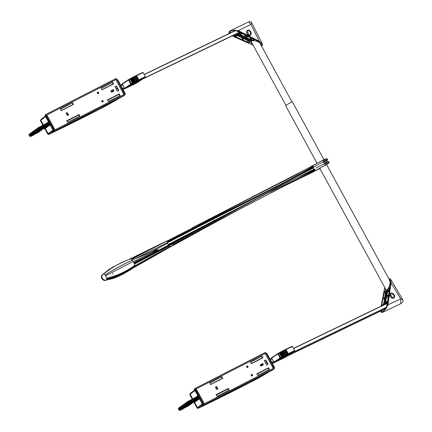<?xml version="1.0" encoding="UTF-8"?>
<svg xmlns="http://www.w3.org/2000/svg" width="432" height="432" viewBox="0 0 432 432"><rect width="100%" height="100%" fill="white"/><g stroke="black" fill="none" stroke-linecap="round" stroke-linejoin="round"><path stroke-width="0.65" d="M265.783 353.516L266.733 353.786L274.034 367.178L273.748 368.123M273.812 367.276L274.034 367.178A20.833 1.199 -28.6 0 1 274.466 367.2L270.815 360.504A20.833 1.199 -28.6 0 0 270.383 360.482L270.194 360.758L270.367 360.488A20.833 1.199 -28.6 0 1 270.815 360.504A20.833 1.199 -28.6 0 1 270.815 360.59M188.374 402.505L198.909 397.273L188.012 402.894L179.275 409.228A6.944 0.4 151.4 0 0 178.821 409.66L179.069 410.114A6.944 0.4 -28.6 0 1 179.523 409.682L179.275 409.228M188.471 402.624L198.774 397.343M216.043 388.395L216.999 387.909L216.043 388.395M260.426 365.661L262.921 364.381L260.426 365.661M269.757 371.461L249.777 382.655L199.352 407.749C196.592 408.796 198.18 408.38 197.051 407.959A6.426 0.367 -28.6 0 1 197.462 407.57L194.638 402.392L193.963 402.16A218.57 12.582 -28.6 0 1 198.812 398.531L188.935 403.591L180.198 409.925A6.426 0.367 151.4 0 0 183.276 408.802L183.265 408.807C178.907 410.951 179.842 410.297 179.496 410.4L179.069 410.114M188.611 402.548L188.86 403.007L198.736 397.948L200.081 398.428M199.357 407.749L199.39 407.727A217.355 12.512 151.4 0 0 249.793 382.644A20.137 1.161 151.4 0 0 269.73 371.477M203.202 404.26L202.306 403.942A218.052 12.55 -28.6 0 0 197.462 407.57L198.369 407.878A5.729 0.329 151.4 0 0 199.39 407.727M202.862 403.623L202.306 403.942L198.736 397.948M267.905 368.366L256.932 374.171M251.235 363.658L262.262 357.869L251.937 363.431M265.459 362.988L266.695 362.367M198.423 395.383L198.072 396.727L188.195 401.787L188.53 402.397L199.238 396.911M210.46 384.545L222.523 378.362M188.53 402.397L179.194 409.077A6.944 0.4 151.4 0 0 178.74 409.509A6.944 0.4 151.4 0 0 178.924 409.504M190.404 393.271L190.166 394.173L190.312 393.331L195.248 389.648M187.796 401.447L197.651 396.398L197.824 395.728L195.005 390.55L195.237 389.653M197.71 396.365L198.072 396.727M251.878 363.388L251.3 363.685M222.523 378.427L221.994 378.697M210.962 384.35L210.524 384.572M202.635 405.761L203.175 405.416M203.434 405.481L202.754 405.842L203.434 405.481M252.515 374.841A0.783 0.713 -125.9 0 1 251.246 375.489A0.783 0.713 -125.9 0 1 252.515 374.841M247.941 366.449A0.783 0.713 -125.9 0 1 246.672 367.103A0.783 0.713 -125.9 0 1 246.845 366.142A0.783 0.713 -125.9 0 1 247.941 366.449M260.615 364.532A0.783 0.713 54.1 0 0 260.35 365.542A0.783 0.713 54.1 0 0 261.36 365.904L262.91 365.11A0.783 0.713 54.1 0 0 263.147 364.052A0.783 0.713 54.1 0 0 262.165 363.739L260.453 364.651M221.794 376.731L222.707 378.405L210.686 384.561L209.693 383.2L221.794 376.731L209.677 383M264.384 360.558L265.172 360.153A0.697 0.632 -125.9 0 1 266.069 360.472L267.894 363.82A0.697 0.632 -125.9 0 1 267.662 364.716L266.56 365.013L264.335 360.596M273.289 368.42L265.172 353.533L196.231 388.854M217.075 396.279L229.122 390.107L228.496 388.557L216.135 394.621L217.075 396.279M257.85 375.392L256.91 373.734L268.709 367.961L269.309 369.522L257.85 375.392M262.008 356.13L250.468 362.313L251.462 363.674L262.921 357.804L262.008 356.13L261.716 356.341L262.726 357.901M216.875 386.942L217.62 388.309A0.783 0.713 -125.9 0 1 216.351 388.962L215.606 387.59A0.783 0.713 -125.9 0 1 216.875 386.942L216.583 387.148A0.783 0.713 54.1 0 0 215.649 386.759M250.452 362.113L261.716 356.341M269.114 369.619L268.105 368.059L256.84 373.831M267.565 364.77A0.697 0.632 54.1 0 0 267.608 364.03L265.783 360.682A0.697 0.632 54.1 0 0 264.886 360.364L264.287 360.671M216.065 394.718L227.891 388.654L228.906 390.22M222.518 378.502L221.503 376.942M217.285 389.351A0.783 0.713 54.1 0 0 217.334 388.519L216.583 387.148M267.878 368.172L268.018 368.431L257.159 373.869M265.345 353.408L196.214 388.822L204.341 403.736L273.478 368.323L265.172 353.533M194.972 389.837A0.346 0.319 54.1 0 1 194.551 389.669L194.881 389.426L195.361 389.804L203.094 403.985L202.878 405.2L203.845 404.476A0.432 0.394 54.1 0 0 204.406 404.676L203.958 405.162A1041.212 59.935 151.4 0 0 272.311 370.148L274.244 368.901A0.432 0.394 54.1 0 0 274.39 368.339L265.847 352.669A0.432 0.394 54.1 0 0 265.286 352.469L195.448 388.244A0.432 0.394 54.1 0 0 195.302 388.805L194.459 389.756L194.427 389.437A0.432 0.394 -125.9 0 1 194.573 388.876L195.356 388.309M203.845 404.476L195.302 388.805M274.244 368.901L204.406 404.676M216.243 394.832L227.669 389.102L227.529 388.843M211.021 384.394L222.026 378.751M260.404 364.7L261.873 363.949A0.783 0.713 -125.9 0 1 262.829 365.148M271.431 359.014L271.976 358.609L271.798 357.626L277.895 353.506M273.224 362.75L273.926 362.183L271.976 358.609M280.784 358.036L280.611 357.712A18.09 1.042 -28.6 0 1 281.621 357.167L282.231 356.794L282.479 357.08L281.772 357.496A17.744 1.021 151.4 0 0 280.784 358.036L280.525 358.187A0.346 0.297 55.9 0 1 280.093 358.015L280.611 357.712L278.37 353.603L277.852 353.905L280.093 358.015L273.926 362.183L274.369 362.345L273.661 362.88L285.449 357.221L287.021 356.26L287.107 355.833M287.021 356.26L294.619 351.103A17.744 1.021 151.4 0 0 288.274 354.1L287.874 354.256L285.703 349.699L284.985 349.726L285.536 349.456A0.346 0.329 -108.8 0 0 285.482 349.483L285.395 349.51M271.771 357.647L277.922 353.484A0.346 0.297 55.9 0 1 277.949 353.468L278.208 353.317A17.744 1.021 -28.6 0 1 279.202 352.782L279.898 352.372L282.231 356.794L284.494 355.59L284.693 355.903L285.482 355.509L285.811 354.904L285.779 355.336L286.529 354.964L286.891 354.348L286.843 354.785L287.555 354.44L287.744 353.911L285.509 349.801L284.267 350.071L284.45 350.341L283.959 350.249L284.45 349.996A0.346 0.319 -110.6 0 0 284.407 350.017L284.342 350.044M282.085 357.318L279.482 352.998L279.904 352.366L280.206 352.571L282.479 357.08L283.316 356.648L283.592 356.486L281.129 352.08L279.38 353.057A18.09 1.042 151.4 0 0 278.37 353.603L278.208 353.317L279.488 352.62M283.581 356.076L283.592 356.486L284.407 356.076L284.704 355.482L282.463 351.373L281.129 352.08L281.021 351.767L283.581 356.076M278.208 353.317L277.922 353.484A0.346 0.297 55.9 0 0 277.852 353.905L271.685 358.074L271.798 357.626L270.983 358.641M279.909 352.366L279.995 352.685L280.147 352.253A0.346 0.27 65.6 0 1 280.525 352.426L282.766 356.535A0.346 0.27 65.6 0 1 282.701 356.983M279.936 352.35L280.125 352.264A0.346 0.27 65.6 0 1 280.147 352.253L281.221 351.68A0.346 0.286 66.2 0 1 281.248 351.67L282.728 351.259L284.969 355.369L282.728 351.259A0.346 0.297 67 0 0 282.334 351.092L282.901 350.8L282.928 351.157L283.365 350.903L283.208 350.617L285.606 355.012L285.169 355.266L285.482 355.509M285.941 355.271A0.346 0.308 -112 0 0 286.043 354.812L283.802 350.703A0.346 0.308 -112 0 0 283.403 350.536L283.57 350.795L282.901 350.8L283.365 350.903M116.44 79.607L117.391 79.877L124.691 93.269L124.405 94.214M124.47 93.366L124.691 93.269A20.833 1.199 -28.6 0 1 125.129 93.29L121.478 86.594A20.833 1.199 -28.6 0 0 121.041 86.573A20.833 1.199 -28.6 0 1 121.478 86.594A20.833 1.199 -28.6 0 1 121.478 86.681M39.037 128.596L49.572 123.363L38.675 128.984L29.938 135.319A6.944 0.4 151.4 0 0 29.484 135.751L29.732 136.21A6.944 0.4 -28.6 0 1 30.186 135.772L29.938 135.319M39.134 128.714L49.432 123.439M66.706 114.485L67.657 113.999L66.706 114.485M111.089 91.751L113.578 90.472L111.089 91.751M120.42 97.556L100.44 108.745L50.015 133.839C47.25 134.887 48.843 134.471 47.709 134.055A6.426 0.367 -28.6 0 1 48.119 133.661L45.301 128.488L44.62 128.25A218.57 12.582 -28.6 0 1 49.475 124.621L39.593 129.681L30.856 136.015A6.426 0.367 151.4 0 0 33.934 134.892L33.912 134.903C29.57 137.041 30.499 136.388 30.159 136.49L29.732 136.21M39.269 128.644L39.523 129.098L49.399 124.038L50.744 124.519M50.015 133.839L50.047 133.817A217.355 12.512 151.4 0 0 100.456 108.734A20.137 1.161 151.4 0 0 120.393 97.567M53.86 130.356L52.963 130.037A218.052 12.55 -28.6 0 0 48.119 133.661L49.027 133.974A5.729 0.329 151.4 0 0 50.047 133.817M53.519 129.713L52.963 130.037L49.399 124.038M118.562 94.457L107.59 100.262M101.893 89.748L112.919 83.965L102.595 89.521M116.116 89.084L117.353 88.447M49.081 121.473L48.735 122.823L38.858 127.883L39.188 128.488L49.896 123.007M61.117 110.635L73.186 104.458M39.188 128.488L29.851 135.167A6.944 0.4 151.4 0 0 29.398 135.599A6.944 0.4 151.4 0 0 29.587 135.594M43.394 125.01L40.813 120.274L40.97 119.421L45.819 115.792L45.662 116.645A218.052 12.55 151.4 0 0 40.824 120.263L43.405 124.999M41.062 119.362L40.813 120.274A6.426 0.367 151.4 0 0 40.408 120.663L40.97 119.421M48.368 122.456L48.735 122.823M38.324 127.629L29.695 133.882A0.518 0.475 54.1 0 0 29.641 133.92L38.378 127.586A0.518 0.475 54.1 0 1 38.432 127.548L48.314 122.488L48.487 121.819L45.662 116.645L46.219 116.321M102.541 89.478L101.957 89.775M73.186 104.517L72.652 104.787M61.625 110.441L61.182 110.668M53.293 131.857L53.838 131.512M54.092 131.571L53.417 131.933L54.092 131.571M103.172 100.931A0.783 0.713 -125.9 0 1 101.903 101.579A0.783 0.713 -125.9 0 1 103.172 100.931M98.599 92.54A0.783 0.713 -125.9 0 1 98.426 93.501A0.783 0.713 -125.9 0 1 97.33 93.193A0.783 0.713 -125.9 0 1 98.599 92.54M111.272 90.623A0.783 0.713 54.1 0 0 111.013 91.633A0.783 0.713 54.1 0 0 112.018 91.994L113.573 91.201A0.783 0.713 54.1 0 0 113.805 90.142A0.783 0.713 54.1 0 0 112.822 89.829L111.11 90.742M72.452 102.821L73.364 104.495L61.344 110.651L60.35 109.296L72.452 102.821L60.334 109.091M115.042 86.648L115.835 86.243A0.697 0.632 -125.9 0 1 116.732 86.562L118.557 89.91A0.697 0.632 -125.9 0 1 118.325 90.812L117.218 91.103L114.993 86.686M123.952 94.511L115.835 79.623L46.888 114.944M67.732 122.369L79.758 116.213L79.159 114.653L66.82 120.695L67.732 122.369M108.508 101.482L107.595 99.808L119.367 94.052L119.993 95.596L108.508 101.482M112.666 82.22L101.126 88.403L102.119 89.764L113.578 83.894L112.666 82.22L112.374 82.431L113.389 83.992M67.532 113.033L68.283 114.399A0.783 0.713 -125.9 0 1 68.105 115.36A0.783 0.713 -125.9 0 1 67.009 115.052L66.263 113.681A0.783 0.713 -125.9 0 1 67.532 113.033L67.246 113.243A0.783 0.713 54.1 0 0 66.312 112.849M101.11 88.204L112.374 82.431M119.777 95.71L118.762 94.149L107.498 99.922M118.228 90.86A0.697 0.632 54.1 0 0 118.265 90.121L116.44 86.773A0.697 0.632 54.1 0 0 115.544 86.454L114.944 86.762M66.722 120.809L78.554 114.75L79.564 116.311M73.175 104.593L72.166 103.032M67.943 115.441A0.783 0.713 54.1 0 0 67.991 114.61L67.246 113.243M118.541 94.262L118.681 94.522L107.822 99.959M116.008 79.499L46.872 114.917L55.004 129.827L124.141 94.414L115.835 79.623M45.63 115.933A0.346 0.319 54.1 0 1 45.209 115.76L45.538 115.517L46.019 115.895L53.752 130.075L53.541 131.29L54.508 130.572A0.432 0.394 54.1 0 0 55.064 130.772L54.616 131.252A1041.212 59.935 151.4 0 0 122.969 96.239L124.907 94.991A0.432 0.394 54.1 0 0 125.053 94.43L116.505 78.759A0.432 0.394 54.1 0 0 115.943 78.559L46.105 114.334A0.432 0.394 54.1 0 0 45.959 114.896L45.117 115.846L45.085 115.533A0.432 0.394 -125.9 0 1 45.23 114.971L46.013 114.399M54.508 130.572L45.959 114.896M124.907 94.991L55.064 130.772M66.906 120.922L78.327 115.193L78.187 114.934M61.679 110.484L72.684 104.846M111.067 90.796L112.536 90.04A0.783 0.713 -125.9 0 1 113.492 91.244M122.094 85.109L122.634 84.699L122.461 83.716L128.558 79.596M123.881 88.841L124.583 88.274L122.634 84.699M131.441 84.127L131.269 83.803A18.09 1.042 -28.6 0 1 132.278 83.257L132.894 82.885L133.137 83.171L132.43 83.592A17.744 1.021 151.4 0 0 131.441 84.127L131.182 84.278A0.346 0.297 55.9 0 1 130.75 84.105L131.269 83.803L129.028 79.693L128.509 80.001L130.75 84.105L124.583 88.274L125.032 88.436L124.324 88.97L136.107 83.311L137.678 82.35L137.765 81.923M137.678 82.35L145.276 77.193A17.744 1.021 151.4 0 0 138.931 80.19L138.537 80.352L136.361 75.789L135.643 75.816L136.193 75.546A0.346 0.329 -108.8 0 0 136.139 75.573L136.058 75.6M122.429 83.738L128.585 79.58A0.346 0.297 55.9 0 1 128.612 79.558L128.871 79.407A17.744 1.021 -28.6 0 1 129.859 78.872L130.561 78.457L132.894 82.885L135.157 81.686L135.356 81.994L136.139 81.605L136.469 80.995L136.442 81.427L137.192 81.059L137.549 80.438L137.5 80.881L138.218 80.53L138.407 80.001L136.166 75.892L134.93 76.162L135.108 76.432L134.611 76.345L135.113 76.086A0.346 0.319 -110.6 0 0 135.07 76.108L135 76.135M130.594 78.44L130.788 78.354A0.346 0.27 65.6 0 1 130.81 78.343L130.653 78.781L133.137 83.171L134.255 82.577L131.792 78.17L130.037 79.148A18.09 1.042 151.4 0 0 129.028 79.693L128.871 79.407L130.145 78.71M134.244 82.166L134.455 82.49L135.356 81.994L135.367 81.572L133.126 77.463L131.792 78.17L131.679 77.863L134.244 82.166M128.871 79.407L128.585 79.58A0.346 0.297 55.9 0 0 128.509 80.001L122.348 84.164L122.461 83.716L121.64 84.731M130.831 78.338L132.781 77.279L132.916 77.576L132.781 77.279L133.391 77.355L135.626 81.464L133.391 77.355A0.346 0.297 67 0 0 132.997 77.188L133.866 76.712L133.591 77.247L133.866 76.712L136.264 81.103L135.832 81.356L136.139 81.605M136.598 81.362A0.346 0.308 -112 0 0 136.701 80.903L134.465 76.793A0.346 0.308 -112 0 0 134.066 76.626L134.023 76.993M249.788 35.17C246.872 34.727 246.143 33.226 247.601 30.672C250.517 31.115 251.246 32.616 249.788 35.17L250.155 35.375C252.725 34.328 250.052 28.906 247.633 30.262C245.068 31.309 247.736 36.731 250.155 35.375L249.788 35.17L250.155 35.375M249.799 35.165L249.809 35.159C247.39 36.358 245.749 30.85 247.428 30.769L247.633 30.262M261.274 45.625L261.409 44.199L258.482 41.926C255.793 40.77 253.535 40.43 251.705 40.9L238.367 34.576L239.674 32.281L234.657 30.245L230.866 30.883L229.176 33.518M251.591 22.583C251.392 21.616 250.376 21.406 248.535 21.946L250.997 24.446L259.297 41.294L238.259 30.586L250.997 24.446L251.591 22.583L262.278 43.756L259.297 41.294L259.043 41.693L261.549 46.121M262.165 45.554L262.278 43.756L262.483 45.198L261.571 46.17M238.005 30.985L235.445 30.267L230.531 30.958L229.127 33.539L230.72 30.532L238.259 30.586L238.005 30.985L259.043 41.693M248.686 35.208A2.435 1.831 57.6 0 0 246.753 31.995M233.593 36.083L237.827 34.042M233.955 36.153L237.589 35.062L250.933 41.391L250.9 42.655L252.65 44.312M234.506 35.807L237.827 34.177M237.568 35.078L238.302 34.711L238.124 34.382L238.302 34.711M251.91 40.198L253.568 40.144C254.329 40.025 254.345 39.755 253.616 39.339L241.164 32.999L239.63 32.978L239.306 34.004L239.906 34.711L251.165 40.046M236.693 35.656L234.889 35.98C234.322 36.191 234.409 36.466 235.154 36.812L248.384 42.655L249.836 42.514L249.318 41.218L238.059 35.883L236.693 35.656M246.791 32.891L247.973 34.825M239.02 33.064L238.928 33.977M250.933 41.391L250.322 40.246M238.826 33.269L238.027 33.691A0.697 0.524 57.6 0 0 237.924 34.506M238.27 33.539L238.124 34.382M234.446 30.974A0.697 0.524 -122.4 0 1 234.409 30.92L234.198 30.046M253.568 40.144L251.861 40.084L250.646 37.859M242.12 33.518L239.906 34.711M250.031 37.546L251.284 39.841L239.306 34.004M241.31 33.107L239.431 33.993L239.63 32.978M239.884 32.778L241.11 33.005L253.562 39.344L254 39.69L253.562 40.003C254.189 39.955 254.183 39.706 253.535 39.253L253.616 39.339M249.545 41.434L238.01 35.894L236.768 35.678L234.733 36.045L237.26 35.64M234.889 35.98L235.154 36.812M249.242 41.137L249.696 41.607M249.48 41.364L249.836 42.514M248.945 41.078L249.707 42.449L248.384 42.655M239.069 33.739A0.697 0.524 -122.4 0 1 239.188 32.956M250.544 40.667L250.501 40.327M234.295 30.229L234.603 30.796A0.697 0.524 57.6 0 0 234.652 30.877M247.212 36.11L245.884 36.958L244.339 34.652M248.119 36.574L246.586 36.871M246.164 37.093L247.487 36.25M237.406 35.689L235.267 36.607L248.497 42.449L247.304 40.3M243.475 38.48L242.163 39.312L243.756 38.615M242.422 37.984L242.163 39.312L242.455 39.442M245.938 36.623L246.953 35.98M393.385 297.907L393.374 297.913C390.312 297.556 389.448 296.141 390.776 293.668C393.827 294.03 394.686 295.445 393.363 297.918L393.709 298.08C391.306 299.43 388.206 294.278 390.787 293.225C393.19 291.875 396.29 297.032 393.709 298.08L393.363 297.918L393.709 298.08M393.374 297.913C390.485 298.593 389.065 294.403 390.604 293.771L390.787 293.225M387.067 290.968L386.537 290.018L385.576 289.575L385.279 288.446M389.21 279.407L389.972 279.904L390.123 283.279C389.567 286.027 388.627 288.112 387.31 289.526L385.096 303.345M383.416 298.388L384.539 298.922M387.142 296.028L387.553 296.266L388.071 298.285M388.93 278.894L390.593 282.874L387.472 305.024L400.68 298.879L391.063 282.868L387.936 305.019L382.973 312.212L400.793 303.626L400.68 298.879L402.727 299.689C403.126 300.483 403.769 301.714 400.793 303.626M402.727 299.689L390.809 279.401L391.063 282.868L390.593 282.874M392.083 297.934A2.435 1.831 57.6 0 0 390.004 294.829M387.472 305.024L386.656 307.508L383.135 311.78L380.543 311.143M385.204 303.296L387.385 303.102L385.841 308.896L382.855 311.85L380.641 311.094M382.671 305.419L384.21 303.89L386.537 290.018M386.786 303.291L387.391 303.005L386.748 303.291M385.695 302.011L387.661 290.304L388.859 288.187C389.345 287.572 389.556 287.658 389.48 288.441L387.634 301.552L386.84 302.891L385.906 302.794L385.695 302.011L388.006 289.699L388.859 288.187M381.623 305.359L384.253 291.757L385.123 290.552L385.727 291.006L383.848 303.183L382.104 305.894C381.65 306.31 381.488 306.131 381.623 305.359L384.485 291.767L385.112 290.704L385.857 291.605M391.3 297.518L390.096 295.79M386.678 303.782L385.733 303.129M385.328 304.139L384.934 303.55L384.21 303.89M384.934 303.55L384.917 304.004A0.697 0.524 57.6 0 0 385.106 304.247M387.941 289.602L389.021 291.557M387.661 290.304L388.93 292.205M385.906 302.794L385.933 302.017L387.666 301.158M386.84 302.891L385.987 302.702L387.531 301.936M389.378 289.035L388.967 288.257L389.432 287.993L389.453 288.484L387.607 301.595L387.067 302.789M388.967 288.257C389.329 287.723 389.513 287.831 389.518 288.576M383.481 304.209L382.126 305.851L381.856 305.37L382.99 304.738M385.727 291.006L385.798 291.292M385.123 290.552L385.727 291.848M384.253 291.757L385.441 293.555M385.976 303.097L386.073 303.269A0.697 0.524 57.6 0 0 386.413 303.62M386.213 308.248L386.23 308.237A0.697 0.524 57.6 0 0 386.008 308.621M388.573 294.716L387.833 295.402M388.433 295.709L387.553 296.266M323.935 159.683L292.372 101.79L289.996 102.848L285.547 105.516L317.093 163.377M324.173 163.204L323.606 162.167A5.902 0.34 151.4 0 1 326.781 160.855L326.738 161.487L327.294 161.795A5.902 0.34 151.4 0 0 324.173 163.204L324.972 163.42L316.04 168.151M326.716 164.786L324.556 165.569L326.662 164.684L390.274 281.362M320.096 168.097L319.837 168.41L386.154 290.045M320.123 168.14L320.447 167.87M320.009 168.496L314.501 171.158L320.474 167.832M311.953 166.212L312.287 166.028M318.265 162.718L312.941 165.683M317.898 169.306L320.911 167.589M297.632 177.482L314.393 169.009L315.182 170.041L314.561 171.007M314.393 169.009L313.718 169.042L313.168 168.053L257.731 196.717C228.49 211.302 198.428 226.633 167.54 242.714L167.584 241.952L277.798 185.917M324.594 165.548L320.852 167.594M322.051 160.623L323.336 160.526L323.773 161.39L313.481 167.335L313.168 168.053M196.155 225.828L312.536 165.893L313.276 166.385L313.481 167.335L281.907 183.794M318.395 162.664L321.899 160.699M318.238 162.734L313.961 165.143M323.336 160.526A7.247 0.416 151.4 0 1 327.218 158.787C325.874 158.819 324.2 159.403 322.191 160.537L288.884 178.513L219.434 214.024M167.584 241.952L166.892 240.948L134.881 257.612C133.947 258.023 131.517 259.951 134.039 259.308L167.53 242.476C218.975 215.795 265.82 192.699 313.173 167.751M134.698 266.447L169.933 247.104L133.839 267.554L134.962 265.648L133.877 262.559L131.614 259.162L130.594 258.925L129.379 259.324L158.328 245.322M167.389 241.483L267.23 191.268M292.448 178.227L313.519 166.903M213.781 218.041L213.786 218.327L213.781 218.041M167.616 242.114L313.411 167.427M131.339 258.995L139.028 255.404M133.877 262.559L153.544 252.688C154.796 252.423 158.539 250.231 160.753 249.156L168.615 245.068L168.221 244.534L214.261 220.509L213.899 219.991L214.261 220.509L261.344 196.182M168.221 244.534L167.54 242.714M168.604 245.036L214.623 220.828L214.261 220.509L214.623 220.828L261.036 196.349M261.398 196.155L263.277 195.167M299.003 176.866L314.863 169.295M134.039 259.308L150.957 252.131C153.29 250.949 155.612 250.117 157.918 249.647L153.544 252.688M203.612 226.903L168.615 245.068L169.992 246.159L170.111 246.845M193.18 232.351L265.972 193.703M299.479 176.656L315.09 169.738M134.59 263.963L266.522 193.633L315.203 170.435L267.786 192.915L218.322 219.132M134.606 264.001L169.484 245.603M215.282 220.882L215.617 221.287L215.282 220.882M213.305 223.366L181.229 240.732L174.506 243.648L215.746 221.589L290.158 182.957L314.582 170.991M181.229 240.732L247.925 204.768M281.151 187.499L314.458 171.083M283.268 186.451L314.226 171.25M314.744 171.04L313.087 171.958M207.025 225.029L273.791 189.486M298.312 177.196L315.182 170.041M167.767 246.294L169.193 245.522M167.53 242.498L134.271 259.238M167.06 241.067C218.549 213.943 267.43 193.169 313.168 166.234M191.776 228.096L213.062 217.193L213.554 217.512L213.062 217.193M314.518 171.126L315.284 170.672M169.517 247.406L211.982 224.111M169.56 247.374L212.306 223.933M169.933 247.104L215.719 222.064M169.009 245.408L186.759 235.705M134.271 267.149C124.918 273.802 115.684 278.019 106.58 279.796A3.299 3.008 -125.9 0 1 102.438 278.478A3.299 3.008 -125.9 0 1 103.07 274.234A3.299 3.008 -125.9 0 1 103.426 274.012L105.095 274.914A3.321 1.355 62.9 0 1 105.111 274.936L106.736 278.23A3.321 1.355 62.9 0 1 106.78 278.505L106.688 279.617L106.169 280.098A3.299 3.008 -125.9 0 1 102.028 278.775A3.299 3.008 -125.9 0 1 102.654 274.536C99.554 276.556 102.956 281.956 106.153 280.103M113.449 277.657L113.071 278.219L113.449 277.657M106.78 278.505C116.797 276.35 126.193 272.063 134.962 265.648M112.601 273.305L113.011 274.25M109.771 269.914L109.204 269.708M103.426 274.012L111.564 267.808L121.981 262.51L130.064 259M150.957 252.131L167.654 243.297M202.673 405.815L201.398 406.328L202.624 405.799M202.511 405.686L202.09 405.891M199.292 397.078L198.909 397.273M196.193 400.07L188.757 405.697L184.199 408.132L182.455 408.764L189.805 403.439L196.765 399.794M193.855 402.538A6.944 0.4 -28.6 0 1 193.963 402.16M200.038 398.45L199.487 398.768A218.052 12.55 151.4 0 0 194.638 402.392A6.426 0.367 151.4 0 0 194.233 402.786L197.051 407.959M266.776 362.507L265.54 363.145M268.018 368.102L268.186 368.404M228.258 388.859L216.157 395.059M202.889 404.492A217.355 12.512 151.4 0 0 198.369 407.878M184.189 407.516L187.088 406.031L186.851 405.589M187.164 406.609L187.088 406.031L188.082 405.459L187.785 404.908M188.757 405.697A0.518 0.475 54.1 0 1 188.082 405.459L193.892 401.247M180.198 409.925A0.518 0.475 54.1 0 1 179.523 409.682L188.266 403.348L188.012 402.894M188.86 403.007L188.935 403.591A0.518 0.475 54.1 0 1 188.266 403.348L188.86 403.007M256.856 374.026L257.515 373.691L256.856 374.026M216.081 394.918L216.599 394.648L216.081 394.918M227.615 389.005L228.172 388.719L227.615 389.005M184.129 407.554L184.199 408.132M191.398 402.527L196.182 400.075M270.815 360.504L267.165 353.808A20.833 1.199 151.4 0 0 266.733 353.786L266.512 353.884M195.232 397.634A218.052 12.55 -28.6 0 1 197.824 395.728L198.38 395.404M195.561 390.231L195.005 390.55A218.052 12.55 151.4 0 0 190.166 394.173L192.748 398.909M192.737 398.914L190.156 394.184A6.426 0.367 151.4 0 0 189.751 394.573L190.312 393.331M187.666 401.539L179.037 407.792A0.518 0.475 54.1 0 0 178.978 407.83L187.715 401.495A0.518 0.475 54.1 0 1 187.774 401.458L188.195 401.787L187.601 402.133L187.931 402.743M197.651 396.398L187.785 401.452A0.518 0.518 0 0 0 187.715 401.495A0.518 0.475 54.1 0 0 187.601 402.133L178.859 408.467L179.194 409.077M178.405 408.899C178.141 408.629 178.33 408.272 178.978 407.83A0.518 0.475 54.1 0 0 178.859 408.467A6.944 0.4 151.4 0 0 178.405 408.899L178.74 409.509M386.662 307.341L291.724 353.084M273.699 361.768L271.96 362.605M272.333 363.28L273.24 362.842L272.333 363.28M287.329 356.054L386.03 308.497L287.329 356.054M270.302 359.559L272.041 358.722L270.302 359.559M293.56 348.354L387.38 303.156L293.56 348.354M387.347 303.345L293.641 348.494M272.117 358.862L270.378 359.699M271.874 362.443L273.613 361.606M292.793 352.361L386.77 307.082M246.726 366.255A0.783 0.713 -125.9 0 1 247.622 367.486M251.3 374.641A0.783 0.713 -125.9 0 1 252.196 375.878M262.03 356.454L262.321 356.243M262.71 357.701L263.002 357.491M221.821 377.05L222.107 376.839M222.502 378.297L222.788 378.092M269.098 369.419L269.39 369.209M268.418 368.172L268.709 367.961M268.105 368.059L268.396 367.848M228.89 390.015L229.176 389.804M227.891 388.654L228.182 388.449M228.209 388.768L228.496 388.557M265.783 360.682L266.069 360.472M264.886 360.364L265.172 360.153M267.608 364.03L267.894 363.82M203.531 405.313A0.432 0.394 -125.9 0 1 202.97 405.113L202.846 404.887A0.346 0.319 54.1 0 1 202.964 404.433L203.17 404.287M262.165 363.739L261.873 363.949M217.62 388.309L217.334 388.519M202.878 405.2L203.936 405.173M272.311 370.148L273.418 369.506A0.432 0.394 54.1 0 0 273.461 369.468M273.37 369.533A0.432 0.394 54.1 0 0 273.418 369.506L274.293 368.874M195.361 389.804L203.256 404.217A0.346 0.319 54.1 0 0 203.175 404.644M194.881 389.426A0.346 0.319 54.1 0 0 195.329 389.588M271.237 359.111L270.967 358.614A0.346 0.324 -127.1 0 1 271.091 358.16L271.717 357.685M273.661 362.88A0.346 0.324 52.9 0 1 273.208 362.723L272.927 362.21M281.772 357.496L279.202 352.782M283.316 356.648L280.73 352.318L281.016 351.772M283.792 356.4A0.346 0.286 66.2 0 0 283.873 355.946L281.632 351.837A0.346 0.286 66.2 0 0 281.248 351.67L281.038 351.761M284.407 356.076L281.837 351.729L282.334 351.092A0.346 0.297 67 0 0 282.307 351.108L282.166 351.167M284.877 355.828A0.346 0.297 -113 0 0 284.969 355.369L284.494 355.59L282.253 351.486M286.529 354.964L286.238 354.71L286.691 354.451L284.45 350.341L283.403 350.536A0.346 0.308 -112 0 0 283.37 350.552L283.262 350.595M286.983 354.737A0.346 0.319 -110.6 0 0 287.091 354.272L284.45 350.341M287.555 354.44L287.091 354.272L284.85 350.163A0.346 0.319 -110.6 0 0 284.45 349.996L284.477 349.99M288.052 354.197A0.346 0.329 -108.8 0 0 288.171 353.732L287.285 354.17L284.98 349.726M288.274 354.1L285.935 349.623L285.509 349.801M294.619 351.103A0.346 0.308 -112.5 0 0 294.716 350.644A18.09 1.042 -28.6 0 0 288.247 353.695L285.935 349.623A0.346 0.329 -108.8 0 0 285.536 349.456L285.709 349.375A17.744 1.021 -28.6 0 1 292.048 346.383A0.346 0.308 -112.5 0 1 292.081 346.367L292.475 346.534A18.09 1.042 151.4 0 0 286.006 349.591L285.552 349.45M294.619 351.124A0.346 0.297 55.9 0 0 294.646 351.108L294.797 350.622L292.475 346.534A0.346 0.308 -112.5 0 0 292.081 346.367L285.709 349.375M292.491 346.567L294.732 350.676M277.02 360.601L286.281 356.141L285.854 355.358M286.254 356.567L275.47 361.762L281.34 357.755A17.393 0.999 -28.6 0 1 294.068 351.378L286.254 356.567L286.281 356.141L287.199 355.628L286.789 354.877M287.631 355.801A0.346 0.297 55.9 0 1 287.199 355.628L292.372 352.134M280.525 358.187L274.369 362.345M283.43 350.53L283.943 350.255M280.168 352.242L280.724 351.945M281.27 351.659L281.815 351.367M282.355 351.086L282.89 350.806M275.27 361.427L275.216 361.822L281.34 357.755L294.106 351.367L293.738 351.194M294.646 351.108L285.876 356.983M273.726 362.869L285.898 356.972M52.105 132.392L53.282 131.895M53.33 131.906L52.056 132.419L53.692 131.452L52.099 132.397M53.174 131.776L52.753 131.981M116.122 89.089L117.358 88.457L116.122 89.089M49.95 123.169L49.572 123.363M42.055 128.617L47.52 125.917L37.827 132.705L33.113 134.86L40.462 129.53L46.829 126.171M44.512 128.628A6.944 0.4 -28.6 0 1 44.62 128.25M50.701 124.54L50.144 124.859A218.052 12.55 151.4 0 0 45.301 128.488A6.426 0.367 151.4 0 0 44.89 128.882L47.709 134.055M117.434 88.598L116.197 89.235M118.681 94.192L118.843 94.495M78.916 114.95L66.814 121.149M53.546 130.583A217.355 12.512 151.4 0 0 49.027 133.974M34.852 133.607L37.751 132.122L37.508 131.679M37.827 132.705L37.751 132.122L38.745 131.549L38.443 130.999M39.415 131.787A0.518 0.475 54.1 0 1 38.745 131.549L44.555 127.337M30.856 136.015A0.518 0.475 54.1 0 1 30.186 135.772L38.923 129.443L38.675 128.984M39.523 129.098L39.593 129.681A0.518 0.475 54.1 0 1 38.923 129.443L39.523 129.098M107.514 100.121L108.178 99.781L107.514 100.121M66.739 121.009L67.262 120.739L66.739 121.009M78.273 115.096L78.835 114.809L78.273 115.096M34.792 133.65L34.862 134.222M42.044 128.623L33.037 134.93L33.086 134.379M121.478 86.594L117.828 79.898A20.833 1.199 151.4 0 0 117.391 79.877L117.169 79.974M45.895 123.73A218.052 12.55 -28.6 0 1 48.487 121.819L49.037 121.495M29.851 135.167L29.522 134.557A6.944 0.4 151.4 0 0 29.068 134.989C28.798 134.719 28.987 134.363 29.641 133.92A0.518 0.475 54.1 0 0 29.522 134.557L38.259 128.223A0.518 0.475 54.1 0 1 38.378 127.586A0.518 0.518 0 0 1 38.448 127.543L38.858 127.883L38.259 128.223L38.594 128.833M48.314 122.488L38.448 127.543M239.695 32.287L142.387 79.175M124.362 87.858L122.623 88.695M122.99 89.37L123.898 88.933L122.99 89.37M120.965 85.655L122.699 84.818L120.965 85.655M144.223 74.444L235.688 30.375L144.223 74.444M235.948 30.429L144.299 74.585M122.78 84.958L121.041 85.795M122.531 88.533L124.27 87.696M143.451 78.457L239.479 32.184M97.389 92.345A0.783 0.713 -125.9 0 1 98.28 93.577M101.963 100.737A0.783 0.713 -125.9 0 1 102.854 101.968M112.687 82.544L112.979 82.334M113.368 83.792L113.659 83.581M72.479 103.145L72.77 102.935M73.159 104.393L73.451 104.182M119.761 95.51L120.047 95.299M119.081 94.262L119.367 94.052M118.762 94.149L119.054 93.938M79.547 116.105L79.839 115.9M78.554 114.75L78.845 114.539M78.867 114.858L79.159 114.653M116.44 86.773L116.732 86.562M115.544 86.454L115.835 86.243M118.265 90.121L118.557 89.91M107.843 99.862L108.113 99.722M66.928 120.82L67.198 120.685M54.189 131.404A0.432 0.394 -125.9 0 1 53.633 131.204L53.509 130.977A0.346 0.319 54.1 0 1 53.622 130.529L53.417 131.063M112.822 89.829L112.536 90.04M68.283 114.399L67.991 114.61M53.541 131.29L54.594 131.263M122.969 96.239L124.081 95.596A0.432 0.394 54.1 0 0 124.119 95.564M124.033 95.629A0.432 0.394 54.1 0 0 124.081 95.596L124.956 94.964M46.019 115.895L53.914 130.313A0.346 0.319 54.1 0 0 53.838 130.734M45.538 115.517A0.346 0.319 54.1 0 0 45.986 115.679L46.03 115.906M121.9 85.201L121.63 84.71A0.346 0.324 -127.1 0 1 121.748 84.256L122.38 83.781M124.324 88.97A0.346 0.324 52.9 0 1 123.871 88.814L123.59 88.301M132.43 83.592L129.859 78.872M132.748 83.408L130.145 79.088L130.556 78.462M133.358 83.074A0.346 0.27 65.6 0 0 133.429 82.625L131.188 78.516A0.346 0.27 65.6 0 0 130.81 78.343L131.393 78.03L133.979 82.744M134.455 82.49A0.346 0.286 66.2 0 0 134.536 82.037L132.295 77.927A0.346 0.286 66.2 0 0 131.906 77.76A0.346 0.286 66.2 0 1 131.906 77.76L131.701 77.852M135.065 82.166L132.5 77.819L132.997 77.188A0.346 0.297 67 0 0 132.964 77.198L132.829 77.258M135.535 81.918A0.346 0.297 -113 0 0 135.626 81.464L135.157 81.686L132.916 77.576M137.192 81.059L136.901 80.8L137.349 80.541L135.108 76.432L134.066 76.626A0.346 0.308 -112 0 0 134.028 76.648L133.925 76.691M137.641 80.827A0.346 0.319 -110.6 0 0 137.754 80.363L135.108 76.432M138.218 80.53L137.754 80.363L135.513 76.253A0.346 0.319 -110.6 0 0 135.113 76.086L135.637 75.816L137.943 80.266L138.834 79.823L136.593 75.713L136.166 75.892M138.715 80.287A0.346 0.329 -108.8 0 0 138.834 79.823L136.593 75.713A0.346 0.329 -108.8 0 0 136.193 75.546L136.372 75.465A17.744 1.021 -28.6 0 1 142.706 72.479A0.346 0.308 -112.5 0 1 142.738 72.463L143.138 72.625A18.09 1.042 151.4 0 0 136.669 75.681L136.215 75.541M138.931 80.19L138.904 79.79A18.09 1.042 -28.6 0 1 145.373 76.734L143.138 72.625A0.346 0.308 -112.5 0 0 142.738 72.463L136.372 75.465M143.154 72.662L145.395 76.772M145.276 77.193A0.346 0.308 -112.5 0 0 145.373 76.734L145.309 77.198A0.346 0.297 55.9 0 1 145.282 77.215M127.678 86.697L136.939 82.231L136.512 81.454M136.912 82.658L126.128 87.858L131.998 83.846A17.393 0.999 -28.6 0 1 144.731 77.468L136.912 82.658L136.939 82.231L137.857 81.724L137.446 80.968M138.289 81.891A0.346 0.297 55.9 0 1 137.857 81.724L143.03 78.224M131.182 84.278L125.032 88.436M134.087 76.621L134.606 76.351M135.135 76.081L135.632 75.821M131.927 77.749L132.473 77.458M133.018 77.177L133.553 76.896M125.933 87.518L125.879 87.917L131.998 83.846L144.763 77.458L144.401 77.29M137.7 82.339L136.539 83.074M136.555 83.063L136.107 83.311M136.091 83.322L124.416 88.943M253.087 45.117L233.134 36.304M253.044 39.08L253.562 40.003M384.745 297.697L383.513 298.474M388.487 295.321L387.234 296.12M384.761 287.496L381.159 306.148M380.695 311.299L385.96 308.707M383.573 298.177L384.793 297.4M387.283 295.823L388.53 295.034M324.972 163.42L325.339 164.198L324.702 165.494M223.258 212.139L297.508 174.026M130.334 258.946L147.992 250.619M130.837 258.93L140.702 254.367M130.696 258.925L142.058 253.654M131.614 259.162L134.881 257.612M133.364 261.625L157.918 249.647M134.158 263.077L168.804 245.268M134.347 263.428L168.966 245.381M174.506 243.648L170.883 244.82M134.919 265.826L169.992 246.159M327.294 161.795L328.774 161.644A7.247 0.416 151.4 0 0 324.891 163.377M326.732 164.813L329.265 162.54A7.247 0.416 151.4 0 0 325.339 164.198M327.218 158.787L327.71 159.689A7.247 0.416 151.4 0 0 323.784 161.341M323.773 161.39L323.606 162.167M170.095 246.742L178.254 242.255M106.283 280.012L107.741 279.736L106.132 280.114M107.741 279.736L112.433 278.672C118.098 276.777 123.881 273.899 129.778 270.032L133.861 267.538M106.807 279.013C116.624 277.15 125.955 272.878 134.8 266.198M106.736 278.23C116.813 275.875 126.22 271.555 134.962 265.28M105.689 275.708L133.277 261.468M105.111 274.936C114.053 269.352 123.19 264.406 132.527 260.096M105.095 274.914C114.016 269.314 123.152 264.362 132.5 260.059M103.788 273.996C111.424 267.592 120.361 262.57 130.594 258.925M103.226 274.126L108.076 270.157L113.632 266.593M143.122 253.103L166.892 240.948M274.309 368.194L274.466 367.2M194.54 402.262L193.801 402.538L194.233 402.786M182.423 408.289L182.374 408.839L191.381 402.532M267.165 353.808L265.972 353.446M192.256 399.163L189.751 394.573M247.504 367.6L247.671 366.644L246.586 366.331M252.077 375.986L252.245 375.035L251.159 374.722M203.947 405.167L272.3 370.154M195.399 388.271L194.335 389.524M202.754 404.973L203.17 404.282M194.843 389.929L194.459 389.756M271.199 359.132L271.048 358.187L271.755 357.653M273.742 362.864L272.894 362.243M124.972 94.284L125.129 93.29M45.203 128.353L44.458 128.628L44.89 128.882M46.84 126.166L47.428 125.885M117.828 79.898L116.635 79.537M42.914 125.253L40.408 120.663M29.068 134.989L29.398 135.599M98.161 93.69L98.334 92.734L97.249 92.426M102.735 102.076L102.908 101.126L101.822 100.813M54.61 131.258L122.958 96.244M46.057 114.367L44.993 115.619M45.506 116.024L45.117 115.846M121.856 85.223L121.705 84.283L122.418 83.743M124.4 88.954L123.552 88.339M137.705 82.334L145.309 77.198M131.393 78.03L131.679 77.863M248.535 21.946L229.905 31.012L229.046 31.957L228.982 33.61M253.13 45.198L233.069 36.337M242.401 39.523L244.069 38.464M246.116 37.168L247.784 36.11M390.809 279.401L389.961 278.672L388.908 278.851M380.452 311.186L381.008 312.174L382.055 312.487L382.973 312.212M381.11 306.175L384.734 287.437M382.104 305.861L383.821 303.221L385.781 291.217M384.809 297.319L383.449 298.177M388.541 294.953L387.164 295.823M285.86 105.224L250.549 40.457M291.962 101.903L259.583 42.514M221.006 214.661L234.803 207.673M310.387 171.023L314.41 168.998M183.411 237.757L216 220.352M270.459 193.045L278.473 188.908M252.817 202.219L221.211 219.105M132.91 268.115L169.484 247.428L212.528 223.808M283.084 186.548L313.281 171.931M328.774 161.644L329.265 162.54M327.71 159.689L326.781 160.855M216.859 219.899L219.629 218.446M269.293 191.911C279.806 185.998 291.044 180.398 302.999 175.111M271.399 190.771L255.317 199.406M264.033 192.883L299.387 174.539M216.362 215.546L213.084 217.183M166.72 240.943L129.659 259.151M136.118 255.971L157.837 245.36M173.016 245.414L210.357 224.996M111.564 267.808L121.981 262.51M129.746 259.114L119.254 263.747M103.005 274.32L108.076 270.157M103.07 274.234L102.654 274.536"/></g></svg>
